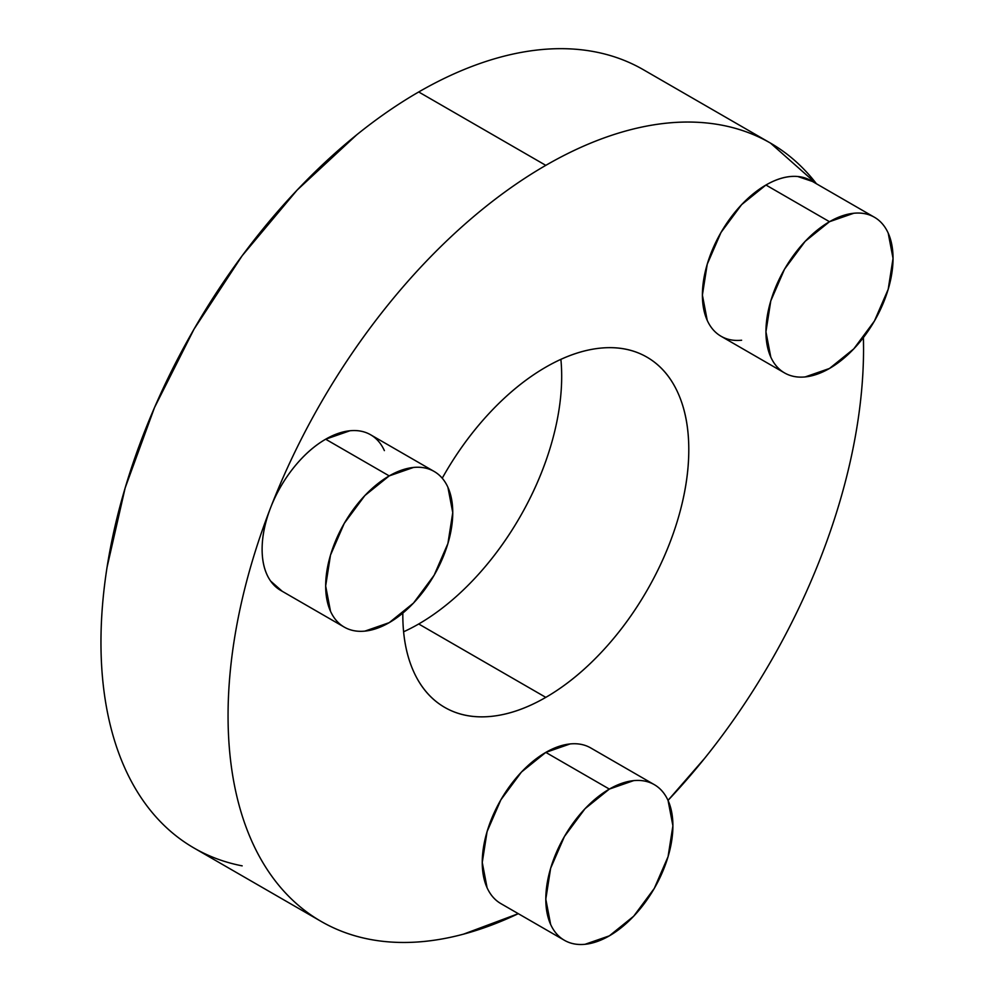 <?xml version="1.0" encoding="UTF-8"?>
<svg xmlns="http://www.w3.org/2000/svg" width="994" height="994" viewBox="0 0 994 994"><rect width="100%" height="100%" fill="white"/><g stroke="black" fill="none" stroke-linecap="round" stroke-linejoin="round"><path stroke-width="1.49" d="M282.259 591.306L270.629 581.055C264.951 572.979 262.118 562.393 262.118 549.284C262.118 536.176 264.951 522.297 270.629 507.673C256.688 543.619 246.102 579.216 238.883 614.491C231.664 649.765 228.061 683.499 228.061 715.705C228.061 747.91 231.664 777.47 238.883 804.407C246.102 831.344 256.688 854.741 270.629 874.571C284.57 894.414 301.406 910.019 321.124 921.413C340.843 932.794 362.773 939.566 386.927 941.728C411.081 943.878 436.627 941.355 463.564 934.136L518.296 913.672A449.363 259.434 -60 0 1 321.124 921.413A449.363 259.434 -60 0 1 270.629 507.673A89.87 51.887 120 0 0 280.73 590.424L344.272 627.115A89.87 51.887 -60 0 1 330.505 555.099A89.87 51.887 -60 0 1 389.213 475.902L325.659 439.211A89.87 51.887 120 0 0 270.629 507.673A449.363 259.434 -60 0 1 545.805 165.352L418.71 91.97A449.363 259.434 120 0 0 125.145 487.955A449.363 259.434 120 0 0 194.029 848.031C208.777 856.555 224.83 862.494 242.176 865.861M389.213 622.654A89.87 51.887 -60 0 1 344.272 627.115C350.236 630.556 357.107 631.886 364.897 631.115L389.213 622.654L413.529 603.035L434.142 575.228L447.921 543.469L452.755 512.593L447.921 487.296C444.703 480.177 440.106 474.883 434.142 471.454A89.87 51.887 -60 0 1 447.921 543.469A89.87 51.887 -60 0 1 389.213 622.654M874.422 217.251C868.47 213.809 861.599 212.48 853.809 213.25L829.493 221.712L805.177 241.331L784.552 269.138L770.785 300.896L765.939 331.772L770.785 357.07C774.003 364.189 778.6 369.482 784.552 372.924C790.516 376.353 797.387 377.695 805.177 376.925L829.493 368.463L853.809 348.844L874.422 321.037L888.201 289.266L893.034 258.403L888.201 233.105C884.983 225.986 880.386 220.693 874.422 217.251L810.88 180.56A89.87 51.887 120 0 0 765.939 185.021L829.493 221.712A89.87 51.887 -60 0 1 874.422 217.251A89.87 51.887 -60 0 1 888.201 289.266A89.87 51.887 -60 0 1 829.493 368.463A89.87 51.887 -60 0 1 784.552 372.924A89.87 51.887 -60 0 1 770.785 300.909A89.87 51.887 -60 0 1 829.493 221.712L765.939 185.021A89.87 51.887 120 0 0 707.231 264.218A89.87 51.887 120 0 0 721.01 336.233C715.046 332.791 710.461 327.498 707.231 320.379L702.398 295.081L707.231 264.218L721.01 232.447L741.623 204.64L765.939 185.021C777.296 178.46 787.882 175.627 797.722 176.497L812.409 181.455M545.805 752.396A89.87 51.887 120 0 0 487.085 831.593A89.87 51.887 120 0 0 500.864 903.608L500.864 903.608C494.913 900.166 490.315 894.886 487.085 887.754L482.252 862.469L487.085 831.593L500.864 799.835L521.477 772.027L545.805 752.396L570.121 743.934C577.912 743.164 584.783 744.506 590.734 747.948L590.747 747.948A89.87 51.887 120 0 0 545.805 752.396L609.347 789.087L545.805 752.396M609.347 935.851A89.87 51.887 -60 0 1 564.418 940.299A89.87 51.887 -60 0 1 550.639 868.284A89.87 51.887 -60 0 1 609.347 789.087A89.87 51.887 -60 0 1 654.288 784.639A89.87 51.887 -60 0 1 668.067 856.654A89.87 51.887 -60 0 1 609.347 935.851L633.675 916.219L654.288 888.412L668.067 856.654L672.901 825.778L668.067 800.481C664.837 793.361 660.24 788.068 654.288 784.639C648.324 781.197 641.453 779.855 633.675 780.625L609.347 789.087L585.031 808.706L564.418 836.526L550.639 868.284L545.805 899.16L550.639 924.445C553.869 931.577 558.454 936.857 564.418 940.299C570.37 943.741 577.241 945.07 585.031 944.3L609.347 935.851M403.614 631.774A202.217 116.745 120 0 0 418.71 623.983L545.805 697.366C564.766 686.407 583.006 671.696 600.525 653.195C618.032 634.706 633.501 613.857 646.908 590.635C660.314 567.412 670.652 543.581 677.908 519.166C685.164 494.751 688.792 471.591 688.792 449.698C688.792 427.805 685.164 408.845 677.908 392.804C670.652 376.763 660.314 364.873 646.908 357.132C633.501 349.391 618.032 346.397 600.525 348.124C583.006 349.863 564.766 356.2 545.805 367.146A202.217 116.745 -60 0 0 442.243 478.201L444.691 473.877C458.11 450.655 473.566 429.806 491.086 411.305C508.605 392.816 526.845 378.093 545.805 367.146A202.217 116.745 -60 0 1 646.908 357.132A202.217 116.745 -60 0 1 677.908 519.166A202.217 116.745 -60 0 1 545.805 697.366L418.71 623.983A202.217 116.745 120 0 0 560.889 359.356M321.124 921.413L194.029 848.031C179.268 839.508 166.097 828.586 154.505 815.242C142.925 801.909 133.134 786.416 125.145 768.772C117.168 751.116 111.142 731.659 107.066 710.375C102.991 689.103 100.966 666.415 100.966 642.323C100.966 618.231 102.991 593.194 107.066 567.214L125.145 487.955L154.505 407.565L194.029 329.151L242.176 255.731L297.107 190.102L356.722 134.811C377.173 118.298 397.836 104.022 418.71 91.97A449.363 259.434 120 0 1 643.379 69.717C628.63 61.206 612.577 55.254 595.232 51.887C577.887 48.52 559.572 47.787 540.301 49.7C521.03 51.613 501.15 56.124 480.698 63.231C460.234 70.35 439.572 79.93 418.71 91.97L545.805 165.352A449.363 259.434 -60 0 1 770.474 143.099A449.363 259.434 -60 0 1 816.459 183.791L770.487 143.099C750.756 131.717 728.826 124.946 704.671 122.784C680.517 120.622 654.984 123.157 628.046 130.376C601.109 137.594 573.687 149.249 545.805 165.352C517.911 181.455 490.502 201.447 463.564 225.34C436.627 249.221 411.081 276.183 386.927 306.227C362.773 336.283 340.843 368.376 321.124 402.533C301.406 436.689 284.57 471.74 270.629 507.673C276.307 493.049 284.06 479.617 293.889 467.391C303.717 455.153 314.315 445.759 325.659 439.211L349.987 430.75C357.765 429.98 364.636 431.321 370.6 434.763C376.552 438.205 381.149 443.486 384.38 450.617M741.623 340.234C733.833 341.004 726.962 339.675 721.01 336.233L784.552 372.924M668.018 800.381L704.671 758.273C728.826 728.229 750.756 696.135 770.487 661.979C790.205 627.823 807.029 592.772 820.982 556.839C834.923 520.893 845.496 485.296 852.715 450.021C859.934 414.746 863.55 381.013 863.55 348.807L863.401 337.587A449.363 259.434 -60 0 1 668.018 800.381M545.805 697.366C526.845 708.312 508.605 714.649 491.086 716.388C473.566 718.115 458.11 715.121 444.691 707.38C431.284 699.639 420.959 687.749 413.703 671.708C406.447 655.667 402.818 636.694 402.818 614.801L402.818 613.112A202.217 116.745 -60 0 0 444.703 707.38A202.217 116.745 -60 0 0 545.805 697.366M550.8 445.797C543.544 470.212 533.219 494.03 519.812 517.253C506.406 540.475 490.937 561.324 473.417 579.825M434.142 471.454L370.6 434.763A89.87 51.887 120 0 0 325.659 439.211L389.213 475.902A89.87 51.887 -60 0 1 434.142 471.454C428.19 468.012 421.319 466.671 413.529 467.441L389.213 475.902L364.897 495.521L344.272 523.341L330.505 555.099L325.659 585.975L330.505 611.26C333.723 618.392 338.32 623.673 344.272 627.115M500.864 903.608L564.418 940.299M643.379 69.717L770.474 143.099M590.734 747.948L654.288 784.639"/></g></svg>
